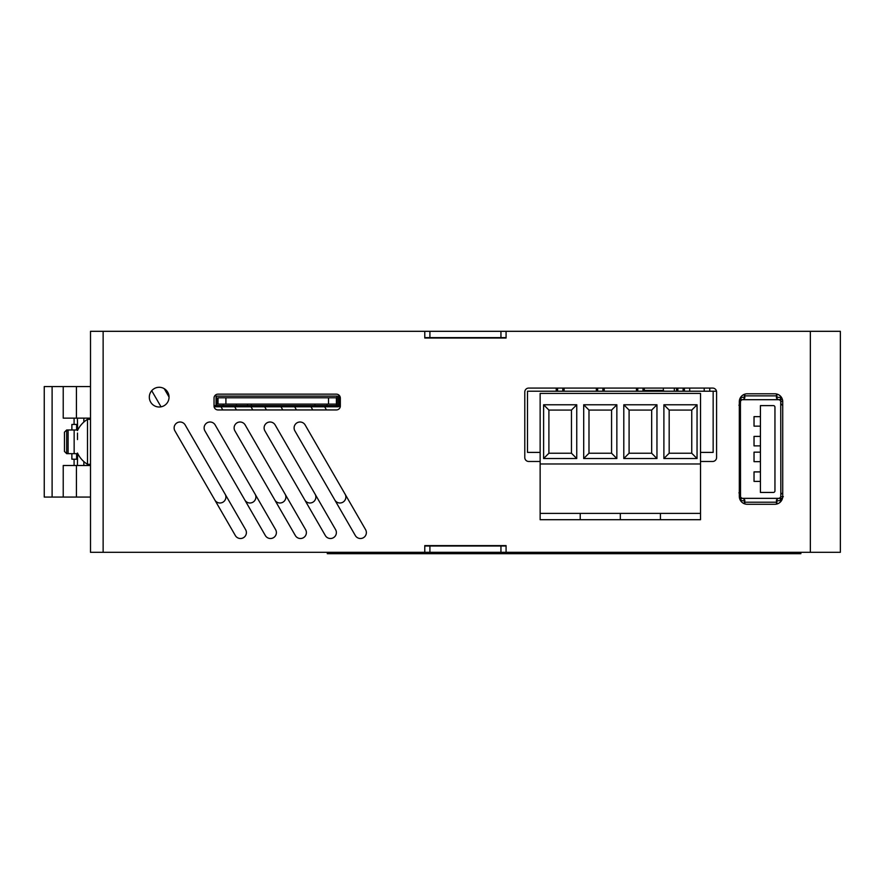 <?xml version="1.0" encoding="UTF-8"?>
<svg xmlns="http://www.w3.org/2000/svg" width="885" height="885" viewBox="0 0 885 885"><rect width="100%" height="100%" fill="white"/><g stroke="black" fill="none" stroke-linecap="round" stroke-linejoin="round"><path stroke-width="1.33" d="M506.076 546.012L424.778 546.012M424.778 545.614L506.076 545.614L424.778 545.614L424.778 552.317L429.911 552.317L429.911 546.012M500.943 546.012L500.943 552.317L429.911 552.317M500.943 552.317L506.076 552.317L506.076 545.614M424.778 337.627L506.076 337.627M424.778 552.317L103.136 552.317L103.136 331.311L810.35 331.311L810.35 552.317L840.352 552.317L840.352 331.311L810.35 331.311M500.943 337.627L500.943 331.311M429.911 337.627L429.911 331.311M506.076 338.026L424.778 338.026L506.076 338.026L506.076 331.311M225.1 494.107A5.918 5.918 0 0 1 222.931 502.193A5.918 5.918 0 0 1 214.845 500.036M169.046 397.022L164.212 388.659M151.711 390.694L161.037 406.834M315.071 494.107A5.918 5.918 0 0 1 312.914 502.193A5.918 5.918 0 0 1 304.827 500.036M266.485 409.943L264.659 406.779M250.986 406.779L252.811 409.943M326.465 409.943L324.64 406.779M310.978 406.779L312.792 409.943M345.073 494.107A5.918 5.918 0 0 1 342.904 502.193A5.918 5.918 0 0 1 334.818 500.036M296.475 409.943L294.65 406.779M280.976 406.779L282.802 409.943M285.081 494.107A5.918 5.918 0 0 1 282.912 502.193A5.918 5.918 0 0 1 274.826 500.036M236.483 409.943L234.658 406.779M220.996 406.779L222.81 409.943M255.09 494.107A5.918 5.918 0 0 1 252.922 502.193A5.918 5.918 0 0 1 244.835 500.036M810.35 552.317L506.076 552.317M424.778 331.311L424.778 338.026M174.92 430.884L235.344 535.547A5.918 5.918 0 0 0 243.43 537.715A5.918 5.918 0 0 0 245.599 529.628L185.175 424.966A5.918 5.918 0 0 0 177.089 422.798A5.918 5.918 0 0 0 174.92 430.884M700.522 461.472L712.635 461.472A3.949 3.949 0 0 0 716.584 457.523L716.584 392.011A3.949 3.949 0 0 0 712.635 388.072L528.732 388.072A3.949 3.949 0 0 0 524.783 392.011L524.783 457.523A3.949 3.949 0 0 0 528.732 461.472L540.138 461.472M234.912 430.884L295.336 535.547A5.918 5.918 0 0 0 303.422 537.715A5.918 5.918 0 0 0 305.591 529.628L245.167 424.966A5.918 5.918 0 0 0 237.08 422.798A5.918 5.918 0 0 0 234.912 430.884M294.893 430.884L355.327 535.547A5.918 5.918 0 0 0 363.414 537.715A5.918 5.918 0 0 0 365.571 529.628L305.148 424.966A5.918 5.918 0 0 0 297.061 422.798A5.918 5.918 0 0 0 294.893 430.884M264.903 430.884L325.326 535.547A5.918 5.918 0 0 0 333.413 537.715A5.918 5.918 0 0 0 335.581 529.628L275.158 424.966A5.918 5.918 0 0 0 267.071 422.798A5.918 5.918 0 0 0 264.903 430.884M774.84 393.781L747.206 393.781A7.888 7.888 0 0 0 739.318 401.679L739.318 496.397A7.888 7.888 0 0 0 747.206 504.284L774.84 504.284A7.888 7.888 0 0 0 782.727 496.397L782.727 401.679A7.888 7.888 0 0 0 774.84 393.781M217.975 409.943L336.377 409.943A3.949 3.949 0 0 0 340.327 405.994L340.327 398.095A3.949 3.949 0 0 0 336.377 394.157L217.975 394.157A3.949 3.949 0 0 0 214.037 398.095L214.037 405.994A3.949 3.949 0 0 0 217.975 409.943M169.046 397.144A9.868 9.868 0 0 0 154.244 388.603A9.868 9.868 0 0 0 154.244 405.684A9.868 9.868 0 0 0 169.046 397.144M204.911 430.884L265.345 535.547A5.918 5.918 0 0 0 273.432 537.715A5.918 5.918 0 0 0 275.6 529.628L215.166 424.966A5.918 5.918 0 0 0 207.079 422.798A5.918 5.918 0 0 0 204.911 430.884M103.136 331.311L90.502 331.311L90.502 552.317L103.136 552.317M700.522 393.416L540.138 393.416L540.138 519.705L700.522 519.705L700.522 513.388L540.138 513.388L700.522 513.388L700.522 463.983L540.138 463.983L700.522 463.983L700.522 393.416M663.894 458.53L697.048 458.53L697.048 404.777L663.894 404.777L663.894 458.53L669.182 453.242L691.76 453.242L691.76 410.065L697.048 404.777M583.702 458.53L616.856 458.53L616.856 404.777L583.702 404.777L583.702 458.53L588.99 453.242L611.568 453.242L611.568 410.065L616.856 404.777M543.611 458.53L576.755 458.53L576.755 404.777L543.611 404.777L543.611 458.53L548.899 453.242L571.467 453.242L571.467 410.065L576.755 404.777M623.803 458.53L656.958 458.53L656.958 404.777L623.803 404.777L623.803 458.53L629.091 453.242L651.67 453.242L651.67 410.065L656.958 404.777M560.183 519.705L575.184 519.705L560.183 519.705M600.284 519.705L585.284 519.705L600.284 519.705M640.375 519.705L655.376 519.705L640.375 519.705M680.476 519.705L665.476 519.705L680.476 519.705M697.048 458.53L691.76 453.242M663.894 404.777L669.182 410.065L669.182 453.242M691.76 410.065L669.182 410.065M616.856 458.53L611.568 453.242M583.702 404.777L588.99 410.065L588.99 453.242M611.568 410.065L588.99 410.065M576.755 458.53L571.467 453.242M543.611 404.777L548.899 410.065L548.899 453.242M571.467 410.065L548.899 410.065M656.958 458.53L651.67 453.242M623.803 404.777L629.091 410.065L629.091 453.242M651.67 410.065L629.091 410.065M660.42 513.388L660.42 519.705M620.33 513.388L620.33 519.705M580.228 513.388L580.228 519.705M336.411 404.102L336.411 397.785L218.02 397.785L218.02 404.102L336.411 404.102L336.411 405.595M90.502 419.324L87.504 419.324L87.504 464.315L90.502 464.315M77.482 433.042L77.482 439.579M716.507 391.225L527.504 391.225L527.504 452.401L540.138 452.401M700.522 458.319L700.522 452.401L700.522 453.186L700.522 452.401L713.155 452.401L713.155 391.225M700.522 403.383L700.522 445.376M683.087 388.072L683.087 391.225M684.415 391.225L684.415 388.072M602.895 388.072L602.895 391.225M604.223 391.225L604.223 388.072M562.794 388.072L562.794 391.225M564.121 391.225L564.121 388.072M642.997 388.072L642.997 391.225M644.313 391.225L644.313 388.072M677.855 391.225L677.855 388.072M597.663 391.225L597.663 388.072M557.572 391.225L557.572 388.072M637.764 391.225L637.764 388.072M700.522 457.291L700.522 453.186M676.538 388.072L676.538 391.225M596.346 388.072L596.346 391.225M556.245 388.072L556.245 391.225M636.437 388.072L636.437 391.225M339.962 396.524L339.962 404.81A1.969 1.969 90 0 1 337.993 406.779L214.115 406.779M216.051 406.779L216.051 405.595L214.037 405.595M229.458 406.779L229.458 405.595L219.989 405.595L219.989 406.779L219.989 405.595L216.051 405.595L216.051 396.126L216.836 398.493L216.836 405.595L216.836 398.493L218.02 398.493M221.571 405.595L221.571 406.779M227.887 405.595L227.887 406.779M229.458 406.193L322.605 406.193L322.605 406.779L322.605 405.595L322.605 406.779M322.605 406.193L322.605 405.595L324.175 405.595L324.175 406.779M332.074 406.779L332.074 405.595L330.492 405.595L330.492 406.779M330.492 405.595L324.175 405.595M229.458 405.595L322.605 405.595M339.962 402.044L340.327 398.173M338.778 401.259L338.59 394.832L338.59 404.412A1.184 1.184 90 0 1 337.406 405.595L337.993 405.595A0.785 0.785 -90 0 0 338.778 404.81L338.778 394.976M332.074 405.595L337.207 405.595L337.207 396.126L216.051 396.126M336.411 398.493L337.207 396.126M327.019 404.102L327.019 405.595M314.905 405.595L314.905 404.102L314.905 405.595M251.406 405.595L251.406 404.102M247.457 404.102L247.457 405.595M236.406 405.595L236.406 404.102M216.836 405.595L216.836 399.279L218.02 399.279M778.501 399.699A2.367 2.367 0 0 1 780.736 401.392L780.836 494.35L782.727 492.845M781.654 397.708A4.613 4.613 180 0 0 780.636 397.376L780.338 399.699L780.836 397.453A4.613 4.613 0 0 1 781.687 397.752M780.836 399.699L782.484 399.699M781.687 500.313A4.613 4.613 0 0 1 780.636 500.656L776.975 500.733L776.809 504.041M780.836 494.35L780.736 496.684A2.367 2.367 0 0 1 778.468 498.366L782.484 498.366L780.338 498.366L780.338 500.656M780.836 500.611L780.836 498.366M782.34 405.23L780.836 403.726L780.836 402.044M743.632 397.332L740.612 397.376L743.466 397.376M777.782 397.376L780.636 397.376M780.338 397.409L777.616 397.332M781.145 396.945L781.145 398.007M740.557 500.644A4.613 4.613 0 0 0 740.612 500.656L744.274 500.733L744.44 503.786M776.499 393.958L776.499 395.86L744.761 395.86L744.761 394.179M776.975 397.332L776.809 394.035M739.572 399.699L780.338 399.699M744.761 395.86L744.805 397.996L743.179 399.699L778.07 399.699L776.444 398.007L776.499 395.86M740.977 399.699L740.977 397.409M744.274 397.332L744.44 394.29M740.977 500.656L740.977 498.366L739.572 498.366L742.792 498.366A2.367 2.367 0 0 1 740.524 496.684L740.424 403.726L738.909 405.23M740.424 498.366L740.424 500.423M740.424 397.653L740.424 399.699M740.424 403.726L740.524 401.392A2.367 2.367 0 0 1 742.758 399.699M738.909 492.845L740.424 494.35M780.338 498.366L740.977 498.366M744.761 503.897L744.761 502.215L776.499 502.215L776.499 504.118M776.499 502.215L776.444 500.069L778.07 498.366M743.179 498.366L744.805 500.069L744.761 502.215M740.424 496.142A2.367 2.367 180 0 0 742.792 498.332L778.468 498.332A2.367 2.367 180 0 0 780.824 496.142M754.031 416.647L760.425 416.647L754.031 416.669L754.031 426.139L760.425 426.139M760.425 405.595L773.368 405.595A1.582 1.582 0 0 1 774.95 407.2L774.95 407.166A1.582 1.582 180 0 0 773.368 405.595L760.425 405.629L760.425 492.447L773.368 492.447A1.582 1.582 0 0 0 774.95 490.865A1.582 1.582 180 0 0 774.95 490.832L774.95 407.166L774.95 490.832M760.425 481.396L754.031 481.396L754.031 471.893L760.425 471.893M754.031 452.158L760.425 452.158L754.031 452.191L754.031 461.66L760.425 461.66M760.425 436.405L754.031 436.405L760.425 436.371M740.424 403.637L740.424 494.427M760.425 471.915L754.031 471.915M754.031 436.405L754.031 445.874L760.425 445.874M674.315 391.225L674.315 388.072M90.27 465.499L90.27 464.315M90.27 419.324L90.27 418.14M90.502 497.071L44.25 497.071L44.25 386.568L76.42 386.568L76.42 418.14L63.222 418.14L63.222 386.568M90.502 386.568L76.42 386.568M90.502 418.14L76.42 418.14M90.502 465.499L63.222 465.499L63.222 497.071M77.614 453.662L77.404 465.499M77.404 418.14L77.614 429.977M83.854 465.499L83.854 461.583M83.854 422.045L83.854 418.14M77.404 459.26L71.873 459.182L71.873 453.662M71.873 429.977L71.873 424.457L77.404 424.38M77.769 453.662L68.112 453.662L68.112 429.977L77.769 429.977M74.152 453.662L74.152 429.977M66.674 453.662L64.461 451.45L64.461 432.19L66.674 429.977L66.674 453.662L68.112 453.662M840.352 331.311L840.352 552.317M327.295 552.317L327.295 553.689L339.143 553.689L339.143 552.317M789.044 552.317L789.044 553.689L339.143 553.689M789.044 553.689L800.881 553.689L800.881 552.317M328.523 397.785L328.523 404.102M225.907 397.785L225.907 404.102M219.989 405.595L219.989 406.779M223.153 405.595L223.153 404.102M782.727 401.392L780.736 401.392M780.736 496.684L783.313 496.684M739.318 496.684L740.524 496.684M740.524 401.392L739.318 401.392M644.313 390.44L663.341 390.44L664.137 391.225M76.42 465.499L76.42 497.071M52.104 497.071L52.104 386.568M74.086 465.499L74.086 459.182M74.086 424.457L74.086 418.14M76.608 459.182L76.608 453.662M76.608 429.977L76.608 424.457M87.504 419.324A26.45 26.45 0 0 0 77.482 430.575M77.471 453.043A26.45 26.45 0 0 0 87.504 464.315M704.194 391.225L704.194 388.072M689.714 391.225L689.714 388.072M709.759 391.225L709.759 388.072M704.228 391.225L704.228 388.072M663.341 388.072L663.341 390.44M66.674 429.977L68.112 429.977"/></g></svg>
